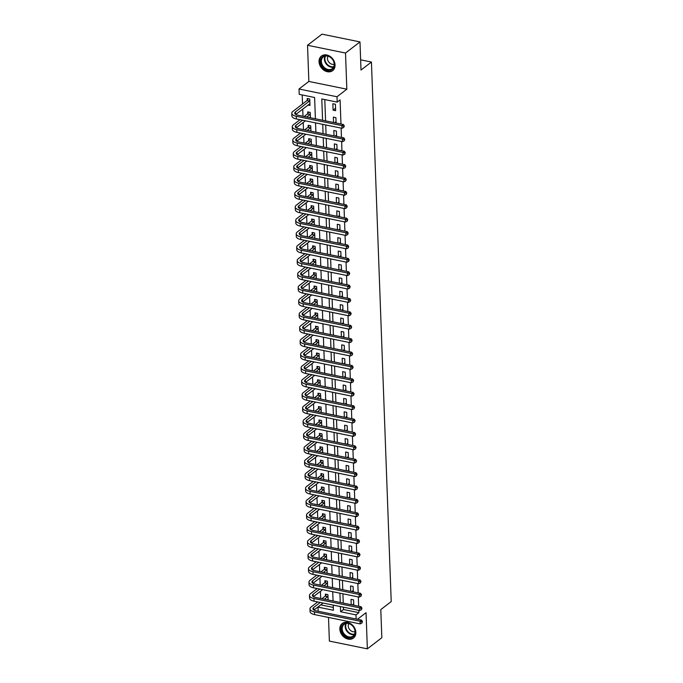 <?xml version="1.0" encoding="UTF-8"?>
<svg xmlns="http://www.w3.org/2000/svg" width="683" height="683" viewBox="0 0 683 683"><rect width="100%" height="100%" fill="white"/><g stroke="black" fill="none" stroke-linecap="round" stroke-linejoin="round"><path stroke-width="1.02" d="M319.038 61.718A9.195 7.223 -127.6 0 0 324.075 70.332A9.195 7.223 -127.6 0 0 332.647 70.639A9.195 7.223 -127.6 0 0 335.046 64.987A9.195 7.223 -127.6 0 0 330.009 56.373A9.195 7.223 -127.6 0 0 321.437 56.057A9.195 7.223 -127.6 0 0 319.038 61.718M339.844 629.137A9.195 7.223 -127.6 0 0 344.881 637.751A9.195 7.223 -127.6 0 0 353.452 638.059A9.195 7.223 -127.6 0 0 355.852 632.407A9.195 7.223 -127.6 0 0 350.814 623.792A9.195 7.223 -127.6 0 0 342.243 623.477A9.195 7.223 -127.6 0 0 339.844 629.137M315.392 118.782L314.615 97.507L299.214 94.356L299.017 89.003L337.001 96.764L337.197 102.126L321.795 98.975L322.581 120.251M308.853 81.439L346.836 89.2L345.513 53.035L359.984 41.911L322 34.15L307.529 45.274L308.853 81.439L299.017 89.003M328.506 617.441L329.377 641.089L367.36 648.85L366.037 612.685L357.448 619.285M318.167 611.259L318.013 607.127L333.415 610.269L333.227 605.104M320.899 604.711L318.013 607.127M302.21 94.971L302.543 103.987M302.731 109.092L302.987 116.247M303.218 122.488L303.483 129.642M303.713 135.883L303.978 143.037M304.2 149.278L304.464 156.433M304.695 162.674L304.959 169.828M305.181 176.069L305.446 183.223M305.677 189.464L305.941 196.619M306.163 202.86L306.428 210.014M306.658 216.255L306.923 223.409M307.154 229.65L307.41 236.805M307.64 243.046L307.905 250.2M308.135 256.441L308.392 263.595M308.622 269.836L308.887 276.991M309.117 283.232L309.373 290.386M309.604 296.627L309.869 303.781M310.099 310.022L310.355 317.177M310.586 323.418L310.85 330.572M311.081 336.813L311.346 343.967M311.568 350.2L311.832 357.363M312.063 363.595L312.327 370.758M312.549 376.99L312.814 384.153M313.045 390.386L313.309 397.549M313.531 403.781L313.796 410.944M314.026 417.176L314.291 424.339M314.522 430.572L314.778 437.735M315.008 443.967L315.273 451.13M315.503 457.362L315.759 464.525M315.99 470.758L316.255 477.921M316.485 484.153L316.741 491.316M316.972 497.548L317.236 504.711M317.467 510.944L317.723 518.107M317.954 524.339L318.218 531.502M318.449 537.734L318.713 544.897M318.935 551.13L319.2 558.284M319.431 564.525L319.695 571.68M319.917 577.92L320.182 585.075M320.412 591.316L320.677 598.47M345.513 53.035L307.529 45.274M359.984 41.911L361.008 70.042L371.432 62.033L391.214 601.586L380.798 609.595L381.831 637.726L367.36 648.85M320.908 604.899L333.313 607.435M328.113 599.998L327.917 594.637L325.356 594.108L325.415 595.858M327.627 586.603L327.43 581.242L324.86 580.712L324.929 582.462M327.131 573.208L326.935 567.846L324.374 567.317L324.434 569.067M326.645 559.812L326.448 554.451L323.879 553.922L323.947 555.672M326.15 546.417L325.953 541.056L323.392 540.526L323.452 542.276M325.663 533.022L325.467 527.66L322.897 527.131L322.965 528.881M325.168 519.626L324.971 514.265L322.41 513.736L322.47 515.486M324.681 506.231L324.485 500.87L321.915 500.34L321.983 502.09M324.186 492.836L323.99 487.474L321.42 486.953L321.488 488.695M323.699 479.44L323.503 474.079L320.933 473.558L320.993 475.3M323.204 466.045L323.008 460.684L320.438 460.163L320.506 461.904M322.718 452.65L322.521 447.288L319.951 446.767L320.011 448.509M322.222 439.254L322.026 433.893L319.456 433.372L319.524 435.114M321.727 425.859L321.531 420.497L318.97 419.977L319.029 421.718M321.241 412.464L321.044 407.102L318.474 406.581L318.543 408.323M320.745 399.068L320.549 393.707L317.988 393.186L318.047 394.928M320.259 385.673L320.062 380.311L317.493 379.791L317.561 381.532M319.764 372.278L319.567 366.916L317.006 366.395L317.066 368.137M319.277 358.882L319.081 353.521L316.511 353L316.579 354.742M318.782 345.487L318.585 340.125L316.024 339.605L316.084 341.346M318.295 332.092L318.099 326.73L315.529 326.209L315.597 327.96M317.8 318.696L317.604 313.335L315.042 312.814L315.102 314.564M317.313 305.301L317.117 299.939L314.547 299.419L314.615 301.169M316.818 291.906L316.622 286.544L314.06 286.023L314.12 287.774M316.331 278.51L316.135 273.149L313.565 272.628L313.625 274.378M315.836 265.115L315.64 259.753L313.07 259.233L313.138 260.983M315.35 251.72L315.153 246.358L312.583 245.837L312.643 247.588M314.854 238.324L314.658 232.963L312.088 232.442L312.157 234.192M314.359 224.929L314.163 219.567L311.602 219.047L311.661 220.797M313.873 211.534L313.676 206.172L311.106 205.651L311.175 207.401M313.377 198.138L313.181 192.777L310.62 192.256L310.68 194.006M312.891 184.743L312.694 179.381L310.125 178.861L310.193 180.611M312.396 171.348L312.199 165.986L309.638 165.465L309.698 167.215M311.909 157.952L311.713 152.591L309.143 152.07L309.211 153.82M311.414 144.557L311.217 139.204L308.656 138.675L308.716 140.425M310.927 131.162L310.731 125.809L308.161 125.279L308.229 127.029M310.432 117.766L310.236 112.413L307.674 111.884L307.734 113.634M307.999 105.037L309.98 105.447L309.749 99.018L307.179 98.489L307.248 100.239M343.412 607.187L343.498 609.518L358.891 612.66L358.806 610.337M358.66 606.239L358.319 596.942M358.165 592.844L357.824 583.547M357.67 579.449L357.337 570.151M357.183 566.053L356.842 556.756M356.688 552.658L356.347 543.361M356.202 539.263L355.86 529.965M355.706 525.867L355.365 516.57M355.22 512.472L354.878 503.175M354.725 499.077L354.383 489.779M354.238 485.681L353.896 476.384M353.743 472.286L353.401 462.989M353.256 458.891L352.915 449.593M352.761 445.495L352.419 436.198M352.274 432.1L351.933 422.803M351.779 418.705L351.438 409.407M351.293 405.309L350.951 396.012M350.797 391.914L350.456 382.617M350.302 378.519L349.969 369.221M349.816 365.123L349.474 355.826M349.32 351.728L348.979 342.431M348.834 338.333L348.492 329.035M348.339 324.937L347.997 315.64M347.852 311.542L347.51 302.245M347.357 298.147L347.015 288.849M346.87 284.751L346.529 275.454M346.375 271.356L346.033 262.059M345.888 257.961L345.547 248.663M345.393 244.565L345.052 235.268M344.906 231.17L344.565 221.873M344.411 217.775L344.07 208.477M343.925 204.379L343.583 195.082M343.429 190.984L343.088 181.687M342.943 177.589L342.601 168.291M342.448 164.193L342.106 154.896M341.952 150.798L341.62 141.501M341.466 137.403L341.124 128.105M340.971 124.007L340.091 99.897L337.197 102.126M324.792 99.59L325.578 120.865M325.723 124.963L326.064 134.261M326.218 138.359L326.559 147.656M326.705 151.754L327.046 161.051M327.2 165.149L327.541 174.447M327.686 178.545L328.028 187.842M328.181 191.94L328.523 201.237M328.677 205.335L329.01 214.633M329.163 218.731L329.505 228.028M329.658 232.126L330 241.423M330.145 245.521L330.487 254.819M330.64 258.917L330.982 268.214M331.127 272.304L331.468 281.609M331.622 285.699L331.964 295.005M332.109 299.094L332.45 308.392M332.604 312.49L332.945 321.787M333.091 325.885L333.432 335.182M333.586 339.28L333.927 348.578M334.072 352.676L334.414 361.973M334.568 366.071L334.909 375.368M335.054 379.466L335.396 388.764M335.549 392.862L335.891 402.159M336.045 406.257L336.377 415.554M336.531 419.652L336.873 428.95M337.026 433.048L337.368 442.345M337.513 446.443L337.854 455.74M338.008 459.838L338.35 469.136M338.495 473.234L338.836 482.531M338.99 486.629L339.331 495.926M339.477 500.024L339.818 509.322M339.972 513.42L340.313 522.717M340.458 526.815L340.8 536.112M340.954 540.21L341.295 549.508M341.44 553.606L341.782 562.903M341.935 567.001L342.277 576.298M342.422 580.396L342.764 589.694M342.917 593.792L343.259 603.089M353.777 605.24L353.581 599.879L351.019 599.358L351.216 604.711M353.29 591.845L353.094 586.484L350.524 585.963L350.721 591.316M352.795 578.45L352.599 573.088L350.038 572.567L350.234 577.92M352.308 565.054L352.112 559.693L349.542 559.172L349.739 564.534M351.813 551.659L351.617 546.298L349.056 545.777L349.252 551.138M351.327 538.264L351.13 532.902L348.561 532.381L348.757 537.743M350.831 524.868L350.635 519.507L348.074 518.986L348.27 524.348M350.345 511.473L350.148 506.112L347.579 505.591L347.775 510.952M349.85 498.078L349.653 492.716L347.092 492.195L347.288 497.557M349.363 484.682L349.167 479.321L346.597 478.8L346.793 484.162M348.868 471.287L348.671 465.926L346.102 465.405L346.298 470.766M348.381 457.892L348.185 452.53L345.615 452.009L345.811 457.371M347.886 444.496L347.69 439.135L345.12 438.614L345.316 443.976M347.391 431.101L347.195 425.74L344.633 425.219L344.83 430.58M346.904 417.706L346.708 412.344L344.138 411.823L344.334 417.185M346.409 404.31L346.213 398.949L343.651 398.428L343.848 403.79M345.922 390.915L345.726 385.554L343.156 385.033L343.353 390.394M345.427 377.52L345.231 372.158L342.67 371.637L342.866 376.999M344.941 364.124L344.744 358.763L342.174 358.242L342.371 363.604M344.445 350.729L344.249 345.367L341.688 344.847L341.884 350.208M343.959 337.334L343.762 331.972L341.193 331.451L341.389 336.813M343.464 323.938L343.267 318.585L340.706 318.056L340.902 323.418M342.977 310.543L342.781 305.19L340.211 304.661L340.407 310.022M342.482 297.148L342.285 291.795L339.724 291.265L339.921 296.627M341.995 283.752L341.799 278.399L339.229 277.87L339.425 283.232M341.5 270.357L341.304 265.004L338.734 264.475L338.93 269.836M341.013 256.962L340.817 251.609L338.247 251.079L338.444 256.441M340.518 243.566L340.322 238.213L337.752 237.684L337.948 243.046M340.023 230.171L339.827 224.818L337.265 224.289L337.462 229.65M339.536 216.784L339.34 211.423L336.77 210.893L336.967 216.255M339.041 203.389L338.845 198.027L336.284 197.498L336.48 202.86M338.555 189.994L338.358 184.632L335.788 184.103L335.985 189.464M338.059 176.598L337.863 171.237L335.302 170.707L335.498 176.069M337.573 163.203L337.376 157.841L334.807 157.312L335.003 162.674M337.078 149.808L336.881 144.446L334.32 143.917L334.516 149.278M336.591 136.412L336.395 131.051L333.825 130.521L334.021 135.883M336.096 123.017L335.899 117.655L333.338 117.126L333.535 122.488M335.643 110.689L335.413 104.26L332.843 103.731L333.082 110.168L335.643 110.689M371.432 62.033L360.633 59.831M346.836 89.2L337.001 96.764M358.891 612.66L355.997 614.888L356.15 619.02M333.073 601.006L332.732 591.709M332.587 587.611L332.245 578.313M332.092 574.215L331.75 564.918M331.605 560.82L331.264 551.523M331.11 547.425L330.768 538.127M330.615 534.029L330.282 524.732M330.128 520.634L329.787 511.336M329.633 507.238L329.291 497.941M329.146 493.843L328.805 484.546M328.651 480.448L328.31 471.15M328.164 467.052L327.823 457.755M327.669 453.657L327.328 444.36M327.183 440.27L326.841 430.964M326.687 426.875L326.346 417.578M326.201 413.48L325.859 404.182M325.706 400.084L325.364 390.787M325.219 386.689L324.877 377.392M324.724 373.294L324.382 363.996M324.237 359.898L323.896 350.601M323.742 346.503L323.401 337.206M323.247 333.108L322.914 323.81M322.76 319.712L322.419 310.415M322.265 306.317L321.924 297.02M321.778 292.922L321.437 283.624M321.283 279.526L320.942 270.229M320.797 266.131L320.455 256.834M320.301 252.736L319.96 243.438M319.815 239.34L319.473 230.043M319.32 225.945L318.978 216.648M318.833 212.55L318.491 203.252M318.338 199.154L317.996 189.857M317.851 185.759L317.51 176.462M317.356 172.364L317.014 163.066M316.869 158.968L316.528 149.671M316.374 145.573L316.033 136.276M315.887 132.178L315.546 122.88M340.407 606.572L340.604 611.737L355.997 614.888M322.726 124.349L323.068 133.646M323.221 137.744L323.563 147.041M323.708 151.139L324.049 160.437M324.203 164.535L324.545 173.832M324.69 177.93L325.031 187.227M325.185 191.325L325.526 200.623M325.671 204.721L326.013 214.018M326.167 218.116L326.508 227.413M326.662 231.511L326.995 240.809M327.148 244.907L327.49 254.204M327.644 258.302L327.985 267.599M328.13 271.697L328.472 280.995M328.625 285.093L328.967 294.39M329.112 298.488L329.454 307.785M329.607 311.883L329.949 321.181M330.094 325.279L330.435 334.576M330.589 338.674L330.931 347.971M331.076 352.069L331.417 361.367M331.571 365.465L331.912 374.762M332.058 378.86L332.399 388.157M332.553 392.255L332.894 401.553M333.039 405.651L333.381 414.948M333.535 419.046L333.876 428.343M334.021 432.433L334.363 441.739M334.516 445.828L334.858 455.126M335.012 459.224L335.344 468.521M335.498 472.619L335.84 481.916M335.993 486.014L336.335 495.312M336.48 499.41L336.821 508.707M336.975 512.805L337.317 522.102M337.462 526.2L337.803 535.498M337.957 539.596L338.298 548.893M338.444 552.991L338.785 562.288M338.939 566.386L339.28 575.684M339.425 579.782L339.767 589.079M339.921 593.177L340.262 602.474M343.498 609.518L340.604 611.737M353.734 603.883L352.343 604.942M353.239 590.488L351.856 591.555M352.744 577.092L351.361 578.16M352.257 563.697L350.874 564.764M351.762 550.302L350.379 551.369M351.275 536.906L349.892 537.973M350.78 523.511L349.397 524.578M350.294 510.116L348.902 511.183M349.798 496.72L348.415 497.787M349.312 483.325L347.92 484.392M348.817 469.93L347.434 470.997M348.33 456.534L346.938 457.601M347.835 443.139L346.452 444.206M347.348 429.744L345.957 430.811M346.853 416.348L345.47 417.415M346.366 402.953L344.975 404.02M345.871 389.558L344.488 390.625M345.385 376.162L343.993 377.229M344.889 362.767L343.506 363.834M344.394 349.372L343.011 350.439M343.908 335.976L342.524 337.043M343.412 322.581L342.029 323.648M342.926 309.186L341.534 310.253M342.431 295.79L341.048 296.857M341.944 282.395L340.552 283.462M341.449 269L340.066 270.067M340.962 255.604L339.571 256.671M340.467 242.209L339.084 243.276M339.98 228.814L338.589 229.881M339.485 215.418L338.102 216.485M338.999 202.023L337.607 203.09M338.503 188.628L337.12 189.695M338.017 175.232L336.625 176.299M337.522 161.837L336.138 162.904M337.026 148.442L335.643 149.509M336.54 135.046L335.157 136.113M336.045 121.651L334.661 122.718M335.558 108.255L333.082 110.168M361.922 623.041L362.468 621.53L361.922 623.041L360.189 623.912L360.086 621.231L314.462 611.908A8.845 3.68 177.9 0 1 309.962 608.894A8.845 3.68 177.9 0 1 311.098 606.999L317.689 601.928M321.864 598.718L325.253 596.114L326.397 594.321M328.088 599.315L327.268 599.819M323.085 603.038L313.907 610.09M327.985 596.387L324.434 599.239M320.259 602.457L313.668 607.52A5.899 2.45 -2.1 0 0 312.908 608.784A5.899 2.45 -2.1 0 0 315.905 610.79L361.538 620.121L362.468 621.53M360.189 623.912L314.556 614.589A8.845 3.68 177.9 0 1 310.056 611.575L309.962 608.894M361.888 621.974L360.086 621.231L361.538 620.121M327.814 596.643L325.253 596.114M361.435 609.654L361.973 608.135L361.435 609.654L359.693 610.517L359.599 607.836L313.967 598.513A8.845 3.68 177.9 0 1 309.467 595.499A8.845 3.68 177.9 0 1 310.611 593.604L317.194 588.533M321.377 585.322L324.758 582.719L325.911 580.926M327.601 585.92L326.773 586.424M322.598 589.642L313.42 596.694M327.49 582.992L323.947 585.843M319.764 589.062L313.173 594.125A5.899 2.45 -2.1 0 0 312.413 595.388A5.899 2.45 -2.1 0 0 315.409 597.403L361.042 606.726L361.973 608.135M359.693 610.517L314.06 601.194A8.845 3.68 177.9 0 1 309.57 598.18L309.467 595.499M361.392 608.579L359.599 607.836L361.042 606.726M327.328 583.248L324.758 582.719M360.94 596.259L361.486 594.739L360.94 596.259L359.207 597.121L359.104 594.441L313.471 585.118A8.845 3.68 177.9 0 1 308.981 582.104A8.845 3.68 177.9 0 1 310.116 580.209L316.707 575.137M320.882 571.927L324.271 569.323L325.415 567.53M327.106 572.525L326.286 573.028M322.103 576.247L312.925 583.299M327.003 569.596L323.452 572.448M319.268 575.667L312.686 580.729A5.899 2.45 -2.1 0 0 311.926 581.993A5.899 2.45 -2.1 0 0 314.923 584.008L360.556 593.331L361.486 594.739M359.207 597.121L313.574 587.798A8.845 3.68 177.9 0 1 309.075 584.785L308.981 582.104M360.906 595.183L359.104 594.441L360.556 593.331M326.833 569.853L324.271 569.323M360.453 582.864L360.991 581.344L360.453 582.864L358.712 583.726L358.618 581.045L312.985 571.722A8.845 3.68 177.9 0 1 308.485 568.708A8.845 3.68 177.9 0 1 309.63 566.813L316.212 561.742M320.395 558.532L323.776 555.928L324.929 554.135M326.619 559.129L325.791 559.633M321.616 562.852L312.438 569.904M326.508 556.201L322.957 559.061M318.782 562.271L312.191 567.334A5.899 2.45 -2.1 0 0 311.431 568.597A5.899 2.45 -2.1 0 0 314.428 570.612L360.061 579.935L360.991 581.344M358.712 583.726L313.079 574.403A8.845 3.68 177.9 0 1 308.588 571.389L308.485 568.708M360.411 581.788L358.618 581.045L360.061 579.935M326.346 556.457L323.776 555.928M359.958 569.468L360.496 567.949L359.958 569.468L358.225 570.331L358.123 567.65L312.49 558.327A8.845 3.68 177.9 0 1 307.999 555.313A8.845 3.68 177.9 0 1 309.134 553.418L315.725 548.347M319.9 545.136L323.29 542.533L324.434 540.74M326.124 545.734L325.304 546.238M321.121 549.456L311.943 556.508M326.022 542.806L322.47 545.666M318.287 548.876L311.704 553.939A5.899 2.45 -2.1 0 0 310.944 555.202A5.899 2.45 -2.1 0 0 313.941 557.217L359.574 566.54L360.496 567.949M358.225 570.331L312.592 561.008A8.845 3.68 177.9 0 1 308.093 557.994L307.999 555.313M359.924 568.393L358.123 567.65L359.574 566.54M325.851 543.062L323.29 542.533M351.549 624.86A7.957 6.249 52.4 0 1 354.443 635.258A7.957 6.249 52.4 0 1 345.077 635.967A7.957 6.249 52.4 0 1 342.174 625.568A7.957 6.249 52.4 0 1 351.549 624.86M345.607 635.335A7.368 5.788 -127.6 0 0 353.094 636.035A7.368 5.788 -127.6 0 0 351.591 625.047A7.368 5.788 -127.6 0 0 344.112 624.347A7.368 5.788 -127.6 0 0 345.607 635.335M355.023 631.63A5.251 4.124 52.4 0 1 350.695 630.605A5.251 4.124 52.4 0 1 348.859 623.622M342.968 623.007A9.135 7.18 -127.6 0 0 342.738 623.169A9.135 7.18 -127.6 0 0 344.599 636.795A9.135 7.18 -127.6 0 0 353.879 637.657A9.135 7.18 -127.6 0 0 354.093 637.487M320.575 61.581A7.957 6.249 52.4 0 1 327.242 55.758A7.957 6.249 52.4 0 1 334.431 64.415A7.957 6.249 52.4 0 1 327.772 70.229A7.957 6.249 52.4 0 1 320.575 61.581M334.209 64.082A7.368 5.788 -127.6 0 0 330.171 57.184A7.368 5.788 -127.6 0 0 323.298 56.928A7.368 5.788 -127.6 0 0 321.377 61.461A7.368 5.788 -127.6 0 0 325.415 68.368A7.368 5.788 -127.6 0 0 332.288 68.616A7.368 5.788 -127.6 0 0 334.209 64.082M334.209 64.211A5.251 4.124 52.4 0 1 327.447 58.593A5.251 4.124 52.4 0 1 328.053 56.202M322.163 55.588A9.135 7.18 -127.6 0 0 321.932 55.75A9.135 7.18 -127.6 0 0 319.55 61.368A9.135 7.18 -127.6 0 0 324.562 69.931A9.135 7.18 -127.6 0 0 333.073 70.238A9.135 7.18 -127.6 0 0 333.287 70.067M359.471 556.073L360.009 554.553L359.471 556.073L357.73 556.935L357.636 554.255L312.003 544.932A8.845 3.68 177.9 0 1 307.504 541.918A8.845 3.68 177.9 0 1 308.639 540.022L315.23 534.951M319.413 531.741L322.794 529.137L323.947 527.353M325.637 532.339L324.809 532.842M320.626 536.061L311.457 543.113M325.526 529.41L321.975 532.27M317.8 535.481L311.209 540.543A5.899 2.45 -2.1 0 0 310.449 541.807A5.899 2.45 -2.1 0 0 313.446 543.822L359.079 553.145L360.009 554.553M357.73 556.935L312.097 547.612A8.845 3.68 177.9 0 1 307.606 544.599L307.504 541.918M359.429 554.997L357.636 554.255L359.079 553.145M325.364 529.667L322.794 529.137M358.976 542.678L359.514 541.158L358.976 542.678L357.243 543.54L357.141 540.859L311.508 531.536A8.845 3.68 177.9 0 1 307.017 528.522A8.845 3.68 177.9 0 1 308.153 526.627L314.743 521.556M318.918 518.346L322.308 515.742L323.452 513.957M325.142 518.943L324.314 519.447M320.139 522.666L310.961 529.718M325.04 516.015L321.488 518.875M317.305 522.085L310.722 527.148A5.899 2.45 -2.1 0 0 309.962 528.411A5.899 2.45 -2.1 0 0 312.959 530.426L358.584 539.749L359.514 541.158M357.243 543.54L311.61 534.217A8.845 3.68 177.9 0 1 307.111 531.203L307.017 528.522M358.942 541.602L357.141 540.859L358.584 539.749M324.869 516.271L322.308 515.742M358.49 529.282L359.027 527.763L358.49 529.282L356.748 530.145L356.646 527.464L311.021 518.141A8.845 3.68 177.9 0 1 306.522 515.127A8.845 3.68 177.9 0 1 307.657 513.232L314.248 508.161M318.432 504.95L321.813 502.346L322.965 500.562M324.656 505.548L323.827 506.052M319.644 509.27L310.475 516.322M324.545 502.62L320.993 505.48M316.818 508.69L310.227 513.753A5.899 2.45 -2.1 0 0 309.467 515.016A5.899 2.45 -2.1 0 0 312.464 517.031L358.097 526.354L359.027 527.763M356.748 530.145L311.115 520.822A8.845 3.68 177.9 0 1 306.624 517.808L306.522 515.127M358.447 528.207L356.646 527.464L358.097 526.354M324.382 502.876L321.813 502.346M357.994 515.887L358.532 514.367L357.994 515.887L356.253 516.749L356.159 514.068L310.526 504.746A8.845 3.68 177.9 0 1 306.035 501.732A8.845 3.68 177.9 0 1 307.171 499.836L313.762 494.765M317.936 491.555L321.326 488.951L322.47 487.167M324.16 492.153L323.332 492.656M319.157 495.875L309.98 502.927M324.058 489.224L320.506 492.084M316.323 495.295L309.732 500.357A5.899 2.45 -2.1 0 0 308.981 501.621A5.899 2.45 -2.1 0 0 311.977 503.636L357.602 512.959L358.532 514.367M356.253 516.749L310.628 507.426A8.845 3.68 177.9 0 1 306.129 504.413L306.035 501.732M357.96 514.811L356.159 514.068L357.602 512.959M323.887 489.48L321.326 488.951M357.508 502.492L358.046 500.972L357.508 502.492L355.766 503.354L355.664 500.673L310.039 491.35A8.845 3.68 177.9 0 1 305.54 488.336A8.845 3.68 177.9 0 1 306.676 486.441L313.266 481.378M317.45 478.16L320.831 475.556L321.983 473.771M323.674 478.757L322.846 479.261M318.662 482.48L309.493 489.532M323.563 475.829L320.011 478.689M315.836 481.899L309.245 486.962A5.899 2.45 -2.1 0 0 308.485 488.225A5.899 2.45 -2.1 0 0 311.482 490.24L357.115 499.563L358.046 500.972M355.766 503.354L310.133 494.031A8.845 3.68 177.9 0 1 305.642 491.017L305.54 488.336M357.465 501.416L355.664 500.673L357.115 499.563M323.401 476.085L320.831 475.556M357.013 489.096L357.55 487.577L357.013 489.096L355.271 489.959L355.177 487.278L309.544 477.955A8.845 3.68 177.9 0 1 305.045 474.941A8.845 3.68 177.9 0 1 306.189 473.046L312.78 467.983M316.955 464.764L320.344 462.169L321.488 460.376M323.179 465.362L322.35 465.866M318.176 469.084L308.998 476.136M323.076 462.434L319.524 465.294M315.341 468.504L308.75 473.567A5.899 2.45 -2.1 0 0 307.999 474.83A5.899 2.45 -2.1 0 0 310.996 476.845L356.62 486.168L357.55 487.577M355.271 489.959L309.647 480.636A8.845 3.68 177.9 0 1 305.147 477.622L305.045 474.941M356.97 488.021L355.177 487.278L356.62 486.168M322.905 462.69L320.344 462.169M356.526 475.701L357.064 474.181L356.526 475.701L354.784 476.563L354.682 473.882L309.058 464.56A8.845 3.68 177.9 0 1 304.558 461.546A8.845 3.68 177.9 0 1 305.694 459.65L312.285 454.588M316.468 451.369L319.849 448.774L321.001 446.981M322.692 451.967L321.864 452.47M317.68 455.689L308.503 462.741M322.581 449.038L319.029 451.898M314.854 455.109L308.264 460.171A5.899 2.45 -2.1 0 0 307.504 461.435A5.899 2.45 -2.1 0 0 310.5 463.45L356.133 472.773L357.064 474.181M354.784 476.563L309.151 467.24A8.845 3.68 177.9 0 1 304.652 464.227L304.558 461.546M356.483 474.625L354.682 473.882L356.133 472.773M322.419 449.294L319.849 448.774M356.031 462.306L356.569 460.786L356.031 462.306L354.289 463.168L354.195 460.487L308.562 451.164A8.845 3.68 177.9 0 1 304.063 448.15A8.845 3.68 177.9 0 1 305.207 446.255L311.798 441.192M315.973 437.974L319.362 435.378L320.506 433.585M322.197 438.571L321.369 439.075M317.194 442.294L308.016 449.346M322.086 435.643L318.543 438.503M314.359 441.713L307.768 446.776A5.899 2.45 -2.1 0 0 307.009 448.048A5.899 2.45 -2.1 0 0 310.014 450.054L355.638 459.377L356.569 460.786M354.289 463.168L308.665 453.845A8.845 3.68 177.9 0 1 304.166 450.831L304.063 448.15M355.988 461.23L354.195 460.487L355.638 459.377M321.924 435.899L319.362 435.378M355.536 448.91L356.082 447.391L355.536 448.91L353.803 449.773L353.7 447.092L308.076 437.769A8.845 3.68 177.9 0 1 303.576 434.755A8.845 3.68 177.9 0 1 304.712 432.86L311.303 427.797M315.486 424.578L318.867 421.983L320.02 420.19M321.71 425.176L320.882 425.68M316.699 428.898L307.521 435.95M321.599 422.248L318.047 425.108M313.873 428.318L307.282 433.381A5.899 2.45 -2.1 0 0 306.522 434.653A5.899 2.45 -2.1 0 0 309.519 436.659L355.151 445.982L356.082 447.391M353.803 449.773L308.17 440.45A8.845 3.68 177.9 0 1 303.67 437.436L303.576 434.755M355.501 447.835L353.7 447.092L355.151 445.982M321.437 422.504L318.867 421.983M355.049 435.515L355.587 433.995L355.049 435.515L353.307 436.377L353.213 433.696L307.581 424.374A8.845 3.68 177.9 0 1 303.081 421.36A8.845 3.68 177.9 0 1 304.225 419.464L310.816 414.402M314.991 411.183L318.372 408.588L319.524 406.795M321.215 411.781L320.387 412.293M316.212 415.503L307.034 422.555M321.104 408.852L317.561 411.712M313.377 414.923L306.787 419.985A5.899 2.45 -2.1 0 0 306.027 421.257A5.899 2.45 -2.1 0 0 309.032 423.264L354.656 432.587L355.587 433.995M353.307 436.377L307.683 427.054A8.845 3.68 177.9 0 1 303.184 424.041L303.081 421.36M355.006 434.439L353.213 433.696L354.656 432.587M320.942 409.108L318.372 408.588M354.554 422.12L355.1 420.6L354.554 422.12L352.821 422.982L352.718 420.301L307.094 410.978A8.845 3.68 177.9 0 1 302.595 407.964A8.845 3.68 177.9 0 1 303.73 406.069L310.321 401.006M314.504 397.788L317.885 395.192L319.029 393.399M320.72 398.385L319.9 398.898M315.717 402.108L306.539 409.16M320.617 395.457L317.066 398.317M312.891 401.527L306.3 406.59A5.899 2.45 -2.1 0 0 305.54 407.862A5.899 2.45 -2.1 0 0 308.537 409.868L354.17 419.191L355.1 420.6M352.821 422.982L307.188 413.659A8.845 3.68 177.9 0 1 302.689 410.645L302.595 407.964M354.52 421.044L352.718 420.301L354.17 419.191M320.455 395.713L317.885 395.192M354.067 408.724L354.605 407.205L354.067 408.724L352.326 409.587L352.232 406.906L306.599 397.583A8.845 3.68 177.9 0 1 302.099 394.569A8.845 3.68 177.9 0 1 303.243 392.674L309.826 387.611M314.009 384.392L317.39 381.797L318.543 380.004M320.233 384.99L319.405 385.502M315.23 388.712L306.052 395.764M320.122 382.062L316.579 384.922M312.396 388.132L305.805 393.195A5.899 2.45 -2.1 0 0 305.045 394.467A5.899 2.45 -2.1 0 0 308.042 396.473L353.674 405.796L354.605 407.205M352.326 409.587L306.701 400.264A8.845 3.68 177.9 0 1 302.202 397.25L302.099 394.569M354.025 407.649L352.232 406.906L353.674 405.796M319.96 382.318L317.39 381.797M353.572 395.329L354.118 393.809L353.572 395.329L351.839 396.191L351.736 393.51L306.104 384.188A8.845 3.68 177.9 0 1 301.613 381.174A8.845 3.68 177.9 0 1 302.748 379.278L309.339 374.216M313.514 370.997L316.903 368.402L318.047 366.609M319.738 371.595L318.918 372.107M314.735 375.317L305.557 382.369M319.635 368.666L316.084 371.526M311.909 374.736L305.318 379.799A5.899 2.45 -2.1 0 0 304.558 381.071A5.899 2.45 -2.1 0 0 307.555 383.078L353.188 392.401L354.118 393.809M351.839 396.191L306.206 386.868A8.845 3.68 177.9 0 1 301.707 383.855L301.613 381.174M353.538 394.253L351.736 393.51L353.188 392.401M319.465 368.922L316.903 368.402M353.085 381.934L353.623 380.414L353.085 381.934L351.344 382.796L351.25 380.115L305.617 370.792A8.845 3.68 177.9 0 1 301.118 367.778A8.845 3.68 177.9 0 1 302.262 365.883L308.844 360.82M313.027 357.602L316.408 355.006L317.561 353.213M319.251 358.208L318.423 358.712M314.248 361.922L305.07 368.974M319.14 355.271L315.597 358.131M311.414 361.341L304.823 366.404A5.899 2.45 -2.1 0 0 304.063 367.676A5.899 2.45 -2.1 0 0 307.06 369.682L352.693 379.005L353.623 380.414M351.344 382.796L305.711 373.473A8.845 3.68 177.9 0 1 301.22 370.459L301.118 367.778M353.043 380.858L351.25 380.115L352.693 379.005M318.978 355.527L316.408 355.006M352.59 368.538L353.128 367.019L352.59 368.538L350.857 369.401L350.755 366.72L305.122 357.397A8.845 3.68 177.9 0 1 300.631 354.383A8.845 3.68 177.9 0 1 301.766 352.488L308.357 347.425M312.532 344.206L315.922 341.611L317.066 339.818M318.756 344.813L317.936 345.316M313.753 348.526L304.575 355.578M318.654 341.876L315.102 344.736M310.919 347.946L304.336 353.017A5.899 2.45 -2.1 0 0 303.576 354.281A5.899 2.45 -2.1 0 0 306.573 356.287L352.206 365.61L353.128 367.019M350.857 369.401L305.224 360.078A8.845 3.68 177.9 0 1 300.725 357.064L300.631 354.383M352.556 367.463L350.755 366.72L352.206 365.61M318.483 342.132L315.922 341.611M352.104 355.143L352.641 353.623L352.104 355.143L350.362 356.005L350.268 353.324L304.635 344.001A8.845 3.68 177.9 0 1 300.136 340.988A8.845 3.68 177.9 0 1 301.271 339.092L307.862 334.03M312.046 330.811L315.426 328.216L316.579 326.423M318.269 331.417L317.441 331.921M313.258 335.131L304.089 342.183M318.158 328.48L314.607 331.34M310.432 334.55L303.841 339.622A5.899 2.45 -2.1 0 0 303.081 340.885A5.899 2.45 -2.1 0 0 306.078 342.892L351.711 352.215L352.641 353.623M350.362 356.005L304.729 346.682A8.845 3.68 177.9 0 1 300.238 343.669L300.136 340.988M352.061 354.067L350.268 353.324L351.711 352.215M317.996 328.736L315.426 328.216M351.608 341.748L352.146 340.228L351.608 341.748L349.875 342.61L349.773 339.929L304.14 330.606A8.845 3.68 177.9 0 1 299.649 327.592A8.845 3.68 177.9 0 1 300.785 325.697L307.376 320.634M311.55 317.416L314.94 314.82L316.084 313.027M317.774 318.022L316.946 318.526M312.771 321.736L303.594 328.788M317.672 315.085L314.12 317.945M309.937 321.155L303.354 326.226A5.899 2.45 -2.1 0 0 302.595 327.49A5.899 2.45 -2.1 0 0 305.591 329.496L351.216 338.819L352.146 340.228M349.875 342.61L304.242 333.287A8.845 3.68 177.9 0 1 299.743 330.273L299.649 327.592M351.574 340.672L349.773 339.929L351.216 338.819M317.501 315.341L314.94 314.82M351.122 328.352L351.66 326.833L351.122 328.352L349.38 329.215L349.278 326.534L303.653 317.211A8.845 3.68 177.9 0 1 299.154 314.197A8.845 3.68 177.9 0 1 300.289 312.302L306.88 307.239M311.064 304.02L314.445 301.425L315.597 299.632M317.288 304.627L316.46 305.13M312.276 308.34L303.107 315.392M317.177 301.69L313.625 304.55M309.45 307.76L302.859 312.831A5.899 2.45 -2.1 0 0 302.099 314.095A5.899 2.45 -2.1 0 0 305.096 316.101L350.729 325.424L351.66 326.833M349.38 329.215L303.747 319.892A8.845 3.68 177.9 0 1 299.256 316.878L299.154 314.197M351.079 327.277L349.278 326.534L350.729 325.424M317.014 301.946L314.445 301.425M350.627 314.957L351.164 313.437L350.627 314.957L348.885 315.819L348.791 313.138L303.158 303.815A8.845 3.68 177.9 0 1 298.667 300.802A8.845 3.68 177.9 0 1 299.803 298.906L306.394 293.844M310.569 290.634L313.958 288.03L315.102 286.237M316.792 291.231L315.964 291.735M311.789 294.945L302.612 301.997M316.69 288.294L313.138 291.154M308.955 294.364L302.364 299.436A5.899 2.45 -2.1 0 0 301.613 300.699A5.899 2.45 -2.1 0 0 304.609 302.706L350.234 312.029L351.164 313.437M348.885 315.819L303.261 306.496A8.845 3.68 177.9 0 1 298.761 303.483L298.667 300.802M350.592 313.881L348.791 313.138L350.234 312.029M316.519 288.55L313.958 288.03M350.14 301.562L350.678 300.042L350.14 301.562L348.398 302.424L348.296 299.743L302.671 290.42A8.845 3.68 177.9 0 1 298.172 287.406A8.845 3.68 177.9 0 1 299.308 285.511L305.899 280.448M310.082 277.238L313.463 274.634L314.615 272.841M316.306 277.836L315.478 278.34M311.294 281.55L302.125 288.602M316.195 274.899L312.643 277.759M308.468 280.969L301.877 286.04A5.899 2.45 -2.1 0 0 301.118 287.304A5.899 2.45 -2.1 0 0 304.114 289.31L349.747 298.633L350.678 300.042M348.398 302.424L302.765 293.101A8.845 3.68 177.9 0 1 298.275 290.087L298.172 287.406M350.097 300.486L348.296 299.743L349.747 298.633M316.033 275.155L313.463 274.634M349.645 288.166L350.183 286.647L349.645 288.166L347.903 289.029L347.809 286.356L302.176 277.025A8.845 3.68 177.9 0 1 297.677 274.011A8.845 3.68 177.9 0 1 298.821 272.116L305.412 267.053M309.587 263.843L312.976 261.239L314.12 259.446M315.811 264.441L314.983 264.944M310.808 268.154L301.63 275.206M315.708 261.504L312.157 264.364M307.973 267.574L301.382 272.645A5.899 2.45 -2.1 0 0 300.631 273.909A5.899 2.45 -2.1 0 0 303.628 275.915L349.252 285.238L350.183 286.647M347.903 289.029L302.279 279.706A8.845 3.68 177.9 0 1 297.779 276.692L297.677 274.011M349.602 287.099L347.809 286.356L349.252 285.238M315.537 261.76L312.976 261.239M349.158 274.771L349.696 273.251L349.158 274.771L347.416 275.633L347.314 272.961L301.69 263.629A8.845 3.68 177.9 0 1 297.19 260.616A8.845 3.68 177.9 0 1 298.326 258.72L304.917 253.658M309.1 250.448L312.481 247.844L313.634 246.051M315.324 251.045L314.496 251.549M310.313 254.759L301.143 261.811M315.213 248.108L311.661 250.968M307.487 254.178L300.896 259.25A5.899 2.45 -2.1 0 0 300.136 260.513A5.899 2.45 -2.1 0 0 303.132 262.52L348.765 271.843L349.696 273.251M347.416 275.633L301.784 266.31A8.845 3.68 177.9 0 1 297.284 263.296L297.19 260.616M349.115 273.704L347.314 272.961L348.765 271.843M315.051 248.364L312.481 247.844M348.663 261.376L349.201 259.856L348.663 261.376L346.921 262.238L346.827 259.566L301.194 250.234A8.845 3.68 177.9 0 1 296.695 247.22A8.845 3.68 177.9 0 1 297.839 245.325L304.43 240.262M308.605 237.052L311.994 234.448L313.138 232.655M314.829 237.65L314.001 238.154M309.826 241.364L300.648 248.416M314.718 234.713L311.175 237.573M306.991 240.783L300.4 245.854A5.899 2.45 -2.1 0 0 299.641 247.118A5.899 2.45 -2.1 0 0 302.646 249.124L348.27 258.447L349.201 259.856M346.921 262.238L301.297 252.915A8.845 3.68 177.9 0 1 296.798 249.901L296.695 247.22M348.62 260.308L346.827 259.566L348.27 258.447M314.556 234.969L311.994 234.448M348.176 247.98L348.714 246.461L348.176 247.98L346.435 248.843L346.332 246.17L300.708 236.839A8.845 3.68 177.9 0 1 296.209 233.834A8.845 3.68 177.9 0 1 297.344 231.93L303.935 226.867M308.118 223.657L311.499 221.053L312.652 219.26M314.342 224.255L313.514 224.758M309.331 227.968L300.153 235.02M314.231 221.318L310.68 224.178M306.505 227.388L299.914 232.459A5.899 2.45 -2.1 0 0 299.154 233.723A5.899 2.45 -2.1 0 0 302.151 235.729L347.784 245.052L348.714 246.461M346.435 248.843L300.802 239.52A8.845 3.68 177.9 0 1 296.302 236.506L296.209 233.834M348.134 246.913L346.332 246.17L347.784 245.052M314.069 221.574L311.499 221.053M347.681 234.585L348.219 233.065L347.681 234.585L345.94 235.447L345.846 232.775L300.213 223.443A8.845 3.68 177.9 0 1 295.713 220.438A8.845 3.68 177.9 0 1 296.857 218.534L303.448 213.472M307.623 210.262L311.004 207.658L312.157 205.865M313.847 210.859L313.019 211.363M308.844 214.573L299.666 221.625M313.736 207.922L310.193 210.782M306.01 213.992L299.419 219.064A5.899 2.45 -2.1 0 0 298.659 220.327A5.899 2.45 -2.1 0 0 301.664 222.334L347.288 231.657L348.219 233.065M345.94 235.447L300.315 226.124A8.845 3.68 177.9 0 1 295.816 223.11L295.713 220.438M347.638 233.518L345.846 232.775L347.288 231.657M313.574 208.178L311.004 207.658M347.186 221.19L347.732 219.678L347.186 221.19L345.453 222.052L345.35 219.38L299.726 210.048A8.845 3.68 177.9 0 1 295.227 207.043A8.845 3.68 177.9 0 1 296.362 205.139L302.953 200.076M307.137 196.866L310.517 194.262L311.67 192.469M313.36 197.464L312.532 197.968M308.349 201.178L299.171 208.23M313.249 194.527L309.698 197.387M305.523 200.597L298.932 205.668A5.899 2.45 -2.1 0 0 298.172 206.932A5.899 2.45 -2.1 0 0 301.169 208.938L346.802 218.261L347.732 219.678M345.453 222.052L299.82 212.729A8.845 3.68 177.9 0 1 295.321 209.715L295.227 207.043M347.152 220.122L345.35 219.38L346.802 218.261M313.087 194.783L310.517 194.262M346.699 207.794L347.237 206.283L346.699 207.794L344.958 208.656L344.864 205.984L299.231 196.653A8.845 3.68 177.9 0 1 294.732 193.648A8.845 3.68 177.9 0 1 295.876 191.744L302.458 186.681M306.641 183.471L310.022 180.867L311.175 179.074M312.865 184.069L312.037 184.572M307.862 187.782L298.684 194.834M312.754 181.132L309.211 183.992M305.028 187.202L298.437 192.273A5.899 2.45 -2.1 0 0 297.677 193.537A5.899 2.45 -2.1 0 0 300.674 195.543L346.307 204.866L347.237 206.283M344.958 208.656L299.333 199.334A8.845 3.68 177.9 0 1 294.834 196.32L294.732 193.648M346.657 206.727L344.864 205.984L346.307 204.866M312.592 181.388L310.022 180.867M346.204 194.399L346.751 192.888L346.204 194.399L344.471 195.261L344.369 192.589L298.736 183.257A8.845 3.68 177.9 0 1 294.245 180.252A8.845 3.68 177.9 0 1 295.38 178.348L301.971 173.286M306.146 170.076L309.536 167.472L310.68 165.679M312.37 170.673L311.55 171.177M307.367 174.387L298.189 181.439M312.268 167.736L308.716 170.596M304.541 173.806L297.95 178.878A5.899 2.45 -2.1 0 0 297.19 180.141A5.899 2.45 -2.1 0 0 300.187 182.148L345.82 191.471L346.751 192.888M344.471 195.261L298.838 185.938A8.845 3.68 177.9 0 1 294.339 182.924L294.245 180.252M346.17 193.332L344.369 192.589L345.82 191.471M312.097 167.992L309.536 167.472M345.718 181.004L346.255 179.492L345.718 181.004L343.976 181.866L343.882 179.194L298.249 169.862A8.845 3.68 177.9 0 1 293.75 166.857A8.845 3.68 177.9 0 1 294.894 164.953L301.476 159.89M305.66 156.68L309.04 154.076L310.193 152.283M311.883 157.278L311.055 157.782M306.88 160.992L297.703 168.044M311.772 154.341L308.229 157.201M304.046 160.411L297.455 165.482A5.899 2.45 -2.1 0 0 296.695 166.746A5.899 2.45 -2.1 0 0 299.692 168.752L345.325 178.075L346.255 179.492M343.976 181.866L298.343 172.543A8.845 3.68 177.9 0 1 293.852 169.529L293.75 166.857M345.675 179.936L343.882 179.194L345.325 178.075M311.61 154.597L309.04 154.076M345.222 167.608L345.76 166.097L345.222 167.608L343.489 168.479L343.387 165.798L297.754 156.475A8.845 3.68 177.9 0 1 293.263 153.462A8.845 3.68 177.9 0 1 294.399 151.558L300.99 146.495M305.164 143.285L308.554 140.681L309.698 138.888M311.388 143.882L310.569 144.386M306.385 147.596L297.207 154.648M311.286 140.946L307.734 143.806M303.551 147.016L296.968 152.087A5.899 2.45 -2.1 0 0 296.209 153.351A5.899 2.45 -2.1 0 0 299.205 155.357L344.838 164.68L345.76 166.097M343.489 168.479L297.856 159.148A8.845 3.68 177.9 0 1 293.357 156.134L293.263 153.462M345.188 166.541L343.387 165.798L344.838 164.68M311.115 141.202L308.554 140.681M344.736 154.213L345.274 152.702L344.736 154.213L342.994 155.084L342.9 152.403L297.267 143.08A8.845 3.68 177.9 0 1 292.768 140.066A8.845 3.68 177.9 0 1 293.903 138.162L300.494 133.1M304.678 129.89L308.059 127.286L309.211 125.493M310.902 130.487L310.073 130.991M305.899 134.201L296.721 141.253M310.791 127.55L307.239 130.41M303.064 133.629L296.473 138.692A5.899 2.45 -2.1 0 0 295.713 139.955A5.899 2.45 -2.1 0 0 298.71 141.962L344.343 151.284L345.274 152.702M342.994 155.084L297.361 145.752A8.845 3.68 177.9 0 1 292.87 142.738L292.768 140.066M344.693 153.146L342.9 152.403L344.343 151.284M310.628 127.806L308.059 127.286M344.241 140.818L344.778 139.306L344.241 140.818L342.507 141.688L342.405 139.008L296.772 129.685A8.845 3.68 177.9 0 1 292.281 126.671A8.845 3.68 177.9 0 1 293.417 124.767L300.008 119.704M304.183 116.494L307.572 113.89L308.716 112.097M310.406 117.092L309.587 117.596M305.403 120.806L296.226 127.866M310.304 114.155L306.752 117.015M302.569 120.234L295.987 125.296A5.899 2.45 -2.1 0 0 295.227 126.56A5.899 2.45 -2.1 0 0 298.223 128.566L343.856 137.889L344.778 139.306M342.507 141.688L296.874 132.357A8.845 3.68 177.9 0 1 292.375 129.343L292.281 126.671M344.206 139.75L342.405 139.008L343.856 137.889M310.133 114.42L307.572 113.89M343.754 127.422L344.292 125.911L343.754 127.422L342.012 128.293L341.918 125.612L296.285 116.289A8.845 3.68 177.9 0 1 291.786 113.276A8.845 3.68 177.9 0 1 292.922 111.372L307.077 100.495L308.229 98.702M309.92 103.696L295.739 114.471M309.809 100.76L295.491 111.901A5.899 2.45 -2.1 0 0 294.732 113.165A5.899 2.45 -2.1 0 0 297.728 115.171L343.361 124.502L344.292 125.911M342.012 128.293L296.379 118.962A8.845 3.68 177.9 0 1 291.889 115.956L291.786 113.276M343.711 126.355L341.918 125.612L343.361 124.502M309.647 101.024L307.077 100.495M313.753 609.996L313.668 607.52M314.556 614.589L314.462 611.908M313.266 596.601L313.173 594.125M314.06 601.194L313.967 598.513M312.771 583.205L312.686 580.729M313.574 587.798L313.471 585.118M312.285 569.81L312.191 567.334M313.079 574.403L312.985 571.722M311.789 556.414L311.704 553.939M312.592 561.008L312.49 558.327M354.349 634.55A7.368 5.788 52.4 0 1 348.62 633.021A7.368 5.788 52.4 0 1 345.863 623.511M346.349 623.425A7.129 5.601 -127.6 0 0 349.004 632.629A7.129 5.601 -127.6 0 0 354.562 634.106M333.543 67.13A7.368 5.788 52.4 0 1 324.391 59.148A7.368 5.788 52.4 0 1 325.057 56.1M325.543 56.006A7.129 5.601 -127.6 0 0 324.886 58.969A7.129 5.601 -127.6 0 0 333.756 66.686M311.303 543.019L311.209 540.543M312.097 547.612L312.003 544.932M310.808 529.624L310.722 527.148M311.61 534.217L311.508 531.536M310.321 516.228L310.227 513.753M311.115 520.822L311.021 518.141M309.826 502.833L309.732 500.357M310.628 507.426L310.526 504.746M309.339 489.438L309.245 486.962M310.133 494.031L310.039 491.35M308.844 476.042L308.75 473.567M309.647 480.636L309.544 477.955M308.349 462.647L308.264 460.171M309.151 467.24L309.058 464.56M307.862 449.252L307.768 446.776M308.665 453.845L308.562 451.164M307.367 435.856L307.282 433.381M308.17 440.45L308.076 437.769M306.88 422.461L306.787 419.985M307.683 427.054L307.581 424.374M306.385 409.066L306.3 406.59M307.188 413.659L307.094 410.978M305.899 395.67L305.805 393.195M306.701 400.264L306.599 397.583M305.403 382.275L305.318 379.799M306.206 386.868L306.104 384.188M304.917 368.88L304.823 366.404M305.711 373.473L305.617 370.792M304.422 355.484L304.336 353.017M305.224 360.078L305.122 357.397M303.935 342.089L303.841 339.622M304.729 346.682L304.635 344.001M303.44 328.694L303.354 326.226M304.242 333.287L304.14 330.606M302.953 315.298L302.859 312.831M303.747 319.892L303.653 317.211M302.458 301.903L302.364 299.436M303.261 306.496L303.158 303.815M301.971 288.508L301.877 286.04M302.765 293.101L302.671 290.42M301.476 275.112L301.382 272.645M302.279 279.706L302.176 277.025M300.981 261.717L300.896 259.25M301.784 266.31L301.69 263.629M300.494 248.322L300.4 245.854M301.297 252.915L301.194 250.234M299.999 234.926L299.914 232.459M300.802 239.52L300.708 236.839M299.513 221.531L299.419 219.064M300.315 226.124L300.213 223.443M299.017 208.136L298.932 205.668M299.82 212.729L299.726 210.048M298.531 194.74L298.437 192.273M299.333 199.334L299.231 196.653M298.036 181.345L297.95 178.878M298.838 185.938L298.736 183.257M297.549 167.95L297.455 165.482M298.343 172.543L298.249 169.862M297.054 154.554L296.968 152.087M297.856 159.148L297.754 156.475M296.567 141.159L296.473 138.692M297.361 145.752L297.267 143.08M296.072 127.764L295.987 125.296M296.874 132.357L296.772 129.685M295.585 114.368L295.491 111.901M296.379 118.962L296.285 116.289"/></g></svg>
